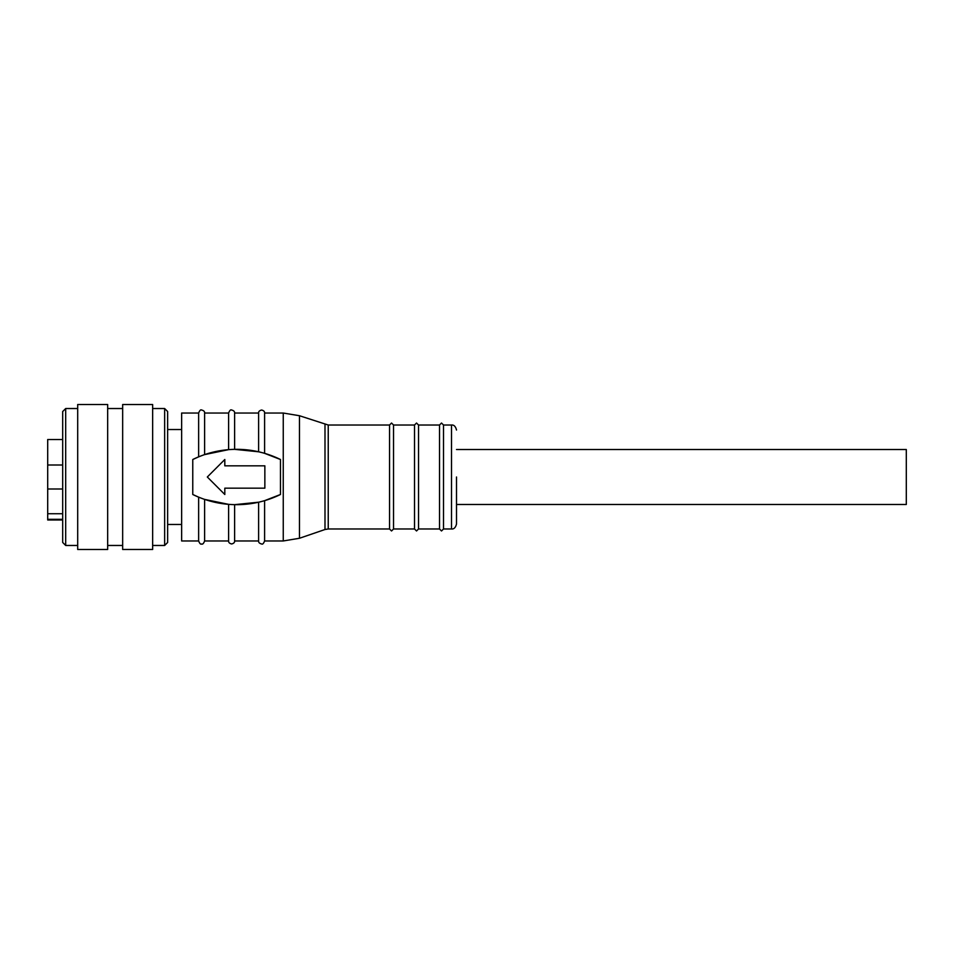 <?xml version="1.0" encoding="UTF-8"?>
<svg xmlns="http://www.w3.org/2000/svg" width="954" height="954" viewBox="0 0 954 954"><rect width="100%" height="100%" fill="white"/><g stroke="black" fill="none" stroke-linecap="round" stroke-linejoin="round"><path stroke-width="1.43" d="M456.513 477L456.513 523.973L456.513 477M439.52 477L439.52 528.981L418.532 528.981L418.532 425.019L439.52 425.019L439.52 477M414.525 477L414.525 528.981L393.537 528.981L393.537 425.019L414.525 425.019L414.525 477M393.537 425.019L391.545 423.027L389.542 425.019L389.542 528.981L328.236 528.981L328.236 425.019L299.461 415.729L299.461 538.271L283.255 540.966L264.604 540.966L264.604 500.659L280.464 494.494A99.514 99.514 0 0 1 192.768 494.494L192.768 459.506A99.514 99.514 0 0 1 280.464 459.506L264.604 453.341L264.604 413.034L283.255 413.034L283.255 540.966M456.513 523.973C455.607 527.574 453.937 529.243 451.516 528.981L451.516 425.019L443.515 425.019L443.515 528.981L441.511 530.973L439.52 528.981M456.513 504.487L906.3 504.487L906.3 449.513L456.513 449.513M259.452 502.019L258.606 502.209L258.606 540.966L234.612 540.966L234.612 504.654L258.606 502.209M261.599 452.518L258.606 451.791L258.606 413.034L234.612 413.034L234.612 449.346L258.606 451.791M231.619 504.547L228.614 504.356L228.614 540.966L204.621 540.966L204.621 499.395L228.614 504.356M201.628 498.322L198.635 497.141L198.635 540.966L181.642 540.966L181.642 413.034L198.635 413.034L198.635 456.859L192.768 459.506M231.619 449.453L228.614 449.644L228.614 413.034L204.621 413.034L204.621 454.605L228.614 449.644M201.628 455.678L198.635 456.859M164.648 545.473L167.642 542.468L167.642 411.532L164.648 408.527L164.648 545.473L152.652 545.473M152.652 477L152.652 404.532L122.661 404.532L122.661 549.468L152.652 549.468L152.652 477M107.671 477L107.671 404.52L77.691 404.52L77.691 549.48L107.671 549.48L107.671 477M77.691 408.527L65.695 408.527L65.695 545.473L77.691 545.473M65.695 408.527L62.69 411.532L62.69 542.468L65.695 545.473M198.635 497.141L192.768 494.494M280.464 494.494L280.464 459.506M224.81 459.506L207.316 477L224.81 494.494L224.81 488.174L264.854 488.174L264.854 465.826L224.81 465.826L224.81 459.506M62.69 465.003L47.7 465.003L47.7 488.997L62.69 488.997M62.69 439.52L47.7 439.52L47.7 465.003M47.7 488.997L47.7 513.729L62.69 513.729M62.69 519.322L47.7 519.322L47.7 519.978L62.69 519.978M47.7 519.322L47.7 513.729M328.236 528.981L324.992 529.518L324.992 424.482M418.532 528.981L416.528 530.973L414.525 528.981M393.537 528.981L391.545 530.973L389.542 528.981M439.52 425.019L441.511 423.027L443.515 425.019M414.525 425.019L416.528 423.027L418.532 425.019M389.542 425.019L328.236 425.019M264.604 540.966C263.554 543.577 262.553 544.579 261.599 543.971C259.464 543.446 258.462 542.444 258.606 540.966M264.604 413.034C264.735 411.556 263.733 410.554 261.599 410.029C259.464 410.554 258.462 411.556 258.606 413.034M234.612 540.966C234.756 542.444 233.754 543.446 231.619 543.971C229.473 543.446 228.471 542.444 228.614 540.966M204.621 540.966C203.584 543.577 202.582 544.579 201.628 543.971C200.674 544.579 199.672 543.577 198.635 540.966M234.612 413.034C234.756 411.556 233.754 410.554 231.619 410.029C230.653 409.421 229.652 410.423 228.614 413.034M204.621 413.034C204.764 411.556 203.762 410.554 201.628 410.029C200.674 409.421 199.672 410.423 198.635 413.034M167.642 429.527L181.642 429.527M164.648 408.527L152.652 408.527M122.661 408.527L107.671 408.527M451.516 425.019C453.937 424.757 455.607 426.426 456.513 430.027M451.516 528.981L443.515 528.981M324.992 529.518L299.461 538.271M299.461 415.729L283.255 413.034M167.642 524.473L181.642 524.473M122.661 545.473L107.671 545.473"/></g></svg>

